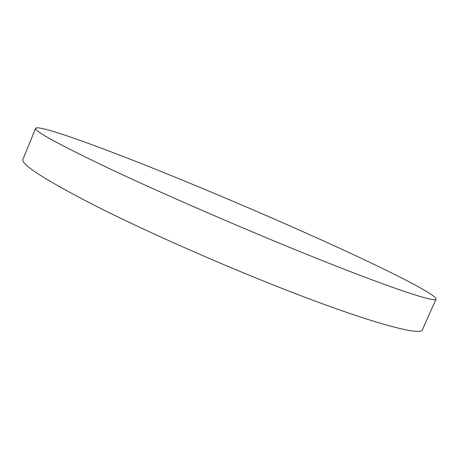 <?xml version="1.0" encoding="UTF-8"?>
<svg xmlns="http://www.w3.org/2000/svg" width="459" height="459" viewBox="0 0 459 459"><rect width="100%" height="100%" fill="white"/><g stroke="black" fill="none" stroke-linecap="round" stroke-linejoin="round"><path stroke-width="0.69" d="M191.598 183.927C115.272 152.382 39.233 123.936 35.613 128.302C34.104 131.085 59.762 145.021 112.575 170.111C165.487 194.96 243.58 228.875 308.081 254.9C389.972 287.988 436.119 303.049 436.05 299.102C436.612 295.235 399.703 276.18 352.426 254.166C304.42 231.852 246.363 206.556 191.598 183.927M35.613 128.302L22.95 159.302C20.546 164.293 45.338 180.129 97.325 206.808C149.479 233.063 227.159 267.258 291.884 292.251C374.051 324.06 421.391 336.137 422.435 329.7L436.05 299.102"/></g></svg>
